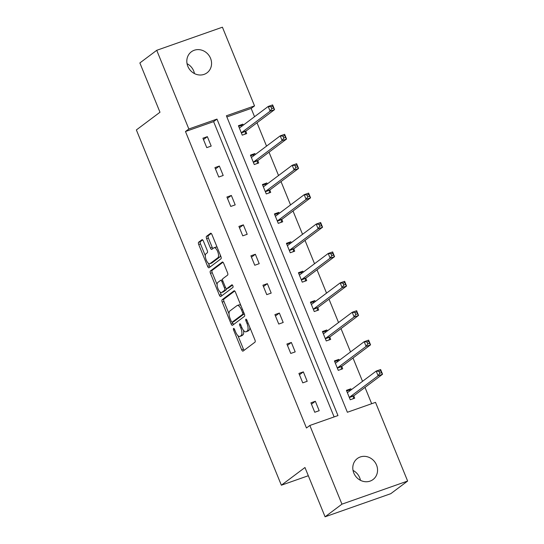 <?xml version="1.0" encoding="UTF-8"?>
<svg xmlns="http://www.w3.org/2000/svg" width="544" height="544" viewBox="0 0 544 544"><rect width="100%" height="100%" fill="white"/><g stroke="black" fill="none" stroke-linecap="round" stroke-linejoin="round"><path stroke-width="0.82" d="M233.566 328.44A1.408 0.558 -109.4 0 0 233.628 330.079L241.652 349.738A2.013 0.796 -109.4 0 0 242.978 351.138A2.013 0.796 -109.4 0 0 243.066 351.091L254.986 342.156A2.013 0.796 -109.4 0 0 254.891 339.81L246.874 320.151A1.408 0.558 -109.4 0 0 245.942 319.172A1.408 0.558 -109.4 0 0 245.881 319.206A1.408 0.558 -109.4 0 0 245.942 320.851L246.983 323.394A6.433 2.543 -109.4 0 1 247.282 330.902L246.289 331.643A6.433 2.543 -109.4 0 1 246.004 331.799A6.433 2.543 -109.4 0 1 241.754 327.311L240.713 324.768A1.408 0.558 -109.4 0 0 239.782 323.789A1.408 0.558 -109.4 0 0 239.72 323.823A1.408 0.558 -109.4 0 0 239.788 325.468L240.822 328.012A6.433 2.543 -109.4 0 1 241.121 335.519L240.128 336.26A6.433 2.543 -109.4 0 1 239.85 336.416A6.433 2.543 -109.4 0 1 235.593 331.928L234.552 329.385A1.408 0.558 -109.4 0 0 233.628 328.406A1.408 0.558 -109.4 0 0 233.566 328.44M187.048 63.689A13.11 11.954 -126.9 0 1 193.684 70.958A13.11 11.954 -126.9 0 1 194.466 73.583M210.548 58.317A13.11 11.954 -126.9 0 1 207.053 72.801A13.11 11.954 -126.9 0 1 187.83 66.307A13.11 11.954 -126.9 0 1 191.325 51.823A13.11 11.954 -126.9 0 1 210.548 58.317M353.036 470.417A13.11 11.954 -126.9 0 1 359.672 477.693A13.11 11.954 -126.9 0 1 360.448 480.311M376.536 465.045A13.11 11.954 -126.9 0 1 373.041 479.536A13.11 11.954 -126.9 0 1 353.811 473.042A13.11 11.954 -126.9 0 1 357.306 458.551A13.11 11.954 -126.9 0 1 376.536 465.045M203.395 241.067A2.013 0.796 -109.4 0 0 202.069 239.666A2.013 0.796 -109.4 0 0 201.98 239.714L198.635 242.216A2.013 0.796 -109.4 0 0 198.73 244.562L207.638 266.397A2.013 0.796 -109.4 0 0 208.971 267.798A2.013 0.796 -109.4 0 0 209.052 267.75L220.973 258.815A2.013 0.796 -109.4 0 0 220.884 256.469L211.976 234.634A2.013 0.796 -109.4 0 0 210.644 233.233A2.013 0.796 -109.4 0 0 210.555 233.281L206.516 236.314A2.013 0.796 -109.4 0 0 206.611 238.66L210.419 248.003A2.013 0.796 -109.4 0 0 211.752 249.404A2.013 0.796 -109.4 0 0 211.84 249.356L213.84 247.853A5.379 2.128 -109.4 0 1 214.078 247.724A5.379 2.128 -109.4 0 1 217.756 251.784A5.379 2.128 -109.4 0 1 217.879 257.747L210.032 263.629A5.379 2.128 -109.4 0 1 209.8 263.758A5.379 2.128 -109.4 0 1 206.122 259.699A5.379 2.128 -109.4 0 1 205.992 253.735L207.305 252.756A2.013 0.796 -109.4 0 0 207.21 250.41L203.395 241.067M407.633 481.052L390.762 493.694L325.081 516.8L304.966 467.514L281.357 485.214L136.367 129.934L159.984 112.234L139.869 62.948L156.733 50.306L222.414 27.2L254.531 105.89L226.392 115.784L347.378 412.264L375.516 402.363L407.633 481.052L341.945 504.159L309.835 425.469L337.974 415.568L216.981 119.095L188.85 128.996L156.733 50.306M325.081 516.8L341.945 504.159M334.118 416.922L213.608 121.625L185.47 131.519L306.462 427.999L309.835 425.469M185.47 131.519L188.85 128.996M222.115 299.751A2.013 0.796 -109.4 0 0 222.21 302.104L231.118 323.932A2.013 0.796 -109.4 0 0 232.444 325.332A2.013 0.796 -109.4 0 0 232.533 325.285L244.453 316.35A2.013 0.796 -109.4 0 0 244.365 314.004L235.45 292.169A2.013 0.796 -109.4 0 0 234.124 290.768A2.013 0.796 -109.4 0 0 234.036 290.816L222.115 299.751L223.89 299.132A2.013 0.796 -109.4 0 0 223.985 301.478L229.031 313.84M219.375 295.161L210.467 273.333A2.013 0.796 -109.4 0 1 210.378 270.987L222.299 262.052A2.013 0.796 -109.4 0 1 222.38 262.004A2.013 0.796 -109.4 0 1 223.713 263.405L227.528 272.748A2.013 0.796 -109.4 0 1 227.616 275.094L222.782 278.718A2.013 0.796 -109.4 0 0 222.877 281.064L225.406 287.259A2.013 0.796 -109.4 0 0 226.739 288.66A2.013 0.796 -109.4 0 0 226.821 288.612L231.86 284.838A1.408 0.558 -109.4 0 1 231.921 284.811A1.408 0.558 -109.4 0 1 232.88 285.872A1.408 0.558 -109.4 0 1 232.914 287.429L220.796 296.514A2.013 0.796 -109.4 0 1 220.708 296.562A2.013 0.796 -109.4 0 1 219.375 295.161L221.156 294.535L220.123 292.006M281.357 485.214L308.319 475.728M255.272 154.564L254.864 153.564L250.424 155.122L254.266 164.546L258.706 162.982L257.849 160.874M279.269 213.37L278.861 212.364L274.421 213.928L278.27 223.353L282.703 221.789L281.846 219.681M303.266 272.177L302.858 271.17L298.418 272.734L302.267 282.159L306.7 280.595L305.844 278.487M327.264 330.976L326.856 329.977L322.415 331.534L326.264 340.959L330.698 339.402L329.841 337.294M351.261 389.783L350.853 388.783L346.412 390.34L350.261 399.765L354.695 398.201L353.838 396.093M371.668 403.716L365.004 387.403M362.528 381.337L353.008 358M350.533 351.934L341.006 328.596M338.531 322.531L329.011 299.193M326.536 293.128L317.009 269.79M314.534 263.724L305.014 240.387M302.539 234.321L293.012 210.984M290.537 204.918L281.017 181.58M278.542 175.522L269.015 152.184M266.54 146.118L257.013 122.781M254.544 116.715L251.158 108.419L226.868 116.96M339.266 360.38L338.851 359.38L334.417 360.937L338.259 370.362L342.7 368.805L341.836 366.697M315.262 301.58L314.854 300.574L310.42 302.138L314.262 311.556L318.702 309.998L317.839 307.89M291.264 242.774L290.856 241.767L286.423 243.331L290.265 252.756L294.705 251.192L293.842 249.084M267.267 183.967L266.859 182.961L262.419 184.525L266.268 193.95L270.708 192.386L269.844 190.278M243.27 125.161L242.862 124.161L238.422 125.718L242.27 135.143L246.711 133.586L245.847 131.478M251.158 108.419L254.531 105.89M213.608 121.625L216.981 119.095M207.359 136.646L211.201 146.071L206.768 147.635L202.919 138.21L207.359 136.646L203.47 139.563M219.354 166.049L223.203 175.474L218.763 177.038L214.921 167.613L219.354 166.049L215.472 168.966M231.356 195.452L235.198 204.877L230.765 206.434L226.916 197.016L231.356 195.452L227.467 198.363M243.352 224.856L247.2 234.28L242.76 235.838L238.918 226.413L243.352 224.856L239.469 227.766M255.354 254.259L259.202 263.684L254.762 265.241L250.913 255.816L255.354 254.259L251.471 257.169M267.356 283.662L271.198 293.087L266.757 294.644L262.915 285.219L267.356 283.662L263.466 286.572M279.351 313.065L283.2 322.483L278.759 324.047L274.91 314.622L279.351 313.065L275.468 315.976M291.353 342.462L295.195 351.886L290.761 353.45L286.912 344.026L291.353 342.462L287.463 345.379M303.348 371.865L307.197 381.29L302.756 382.854L298.914 373.429L303.348 371.865L299.465 374.782M315.35 401.268L319.192 410.693L314.758 412.257L310.91 402.832L315.35 401.268L311.46 404.185M350.853 388.783L348.976 390.184L346.678 390.993M338.851 359.38L336.981 360.788L334.682 361.59M326.856 329.977L324.979 331.384L322.68 332.187M314.854 300.574L312.977 301.981L310.685 302.79M302.858 271.17L300.982 272.578L298.683 273.387M290.856 241.767L288.98 243.175L286.688 243.984M278.861 212.364L276.984 213.772L274.686 214.581M266.859 182.961L264.982 184.368L262.691 185.178M254.864 153.564L252.987 154.965L250.689 155.774M242.862 124.161L240.985 125.562L238.694 126.371M239.85 336.416L241.624 335.791A6.433 2.543 -109.4 0 0 241.903 335.641L240.128 336.26M243.494 330.392A6.433 2.543 -109.4 0 1 242.896 334.893L241.903 335.641M246.004 331.799L247.778 331.174A6.433 2.543 -109.4 0 0 248.064 331.024L246.289 331.643M249.846 327.44A6.433 2.543 -109.4 0 1 249.057 330.276L248.064 331.024M237.939 335.668L243.426 349.112A2.013 0.796 -109.4 0 0 244.154 350.275M234.722 291.006L223.89 299.132M232.397 322.096L232.893 323.306A2.013 0.796 -109.4 0 0 233.621 324.469M231.214 321.198A1.408 0.558 -109.4 0 0 232.145 322.184A1.408 0.558 -109.4 0 0 232.206 322.15L242.672 314.303A1.408 0.558 -109.4 0 0 242.604 312.664L241.509 309.978A6.433 2.543 -109.4 0 0 237.252 305.497A6.433 2.543 -109.4 0 0 236.973 305.646L229.82 311.012A6.433 2.543 -109.4 0 0 230.119 318.519L231.214 321.198M233.852 321.572A1.408 0.558 -109.4 0 0 233.92 321.558A1.408 0.558 -109.4 0 0 233.981 321.524L232.206 322.15M244.283 313.8L233.981 321.524M240.944 305.619A6.433 2.543 -109.4 0 0 239.027 304.871L237.252 305.497M217.104 284.607L212.242 272.707L210.467 273.333M222.986 262.242L212.153 270.361A2.013 0.796 -109.4 0 0 212.242 272.707M228.412 288.055A2.013 0.796 -109.4 0 0 228.514 288.034A2.013 0.796 -109.4 0 0 228.596 287.987L232.451 285.097M217.77 282.479A5.379 2.128 -109.4 0 0 217.892 288.442A5.379 2.128 -109.4 0 0 221.571 292.502A5.379 2.128 -109.4 0 0 221.809 292.373L224.57 290.306A2.013 0.796 -109.4 0 0 224.482 287.953L221.952 281.758A2.013 0.796 -109.4 0 0 220.619 280.357A2.013 0.796 -109.4 0 0 220.531 280.405L217.77 282.479M221.571 292.502L223.346 291.876A5.379 2.128 -109.4 0 0 223.584 291.747L221.809 292.373M226.59 288.68A2.013 0.796 -109.4 0 1 226.345 289.68L223.584 291.747M221.156 294.535A2.013 0.796 -109.4 0 0 221.884 295.705M209.8 263.758L211.575 263.133A5.379 2.128 -109.4 0 0 211.806 263.01L210.032 263.629M220.32 255.095A5.379 2.128 -109.4 0 1 219.654 257.122L211.806 263.01M217.24 247.54A5.379 2.128 -109.4 0 0 215.852 247.098L214.078 247.724M211.242 233.471L208.291 235.688A2.013 0.796 -109.4 0 0 208.386 238.034L212.194 247.377A2.013 0.796 -109.4 0 0 212.928 248.54M208.413 263.316L209.413 265.771A2.013 0.796 -109.4 0 0 210.14 266.934M202.667 239.904L200.41 241.59A2.013 0.796 -109.4 0 0 200.505 243.943L205.326 255.762M350.282 390.524L348.976 390.184M378.978 371.382L379.753 373.266L381.528 372.64L380.759 370.756L378.978 371.382L376.196 371.09L380.63 369.532L382.554 374.245L378.121 375.802L376.196 371.09L347.725 392.435A2.047 0.809 70.6 0 1 347.636 392.482A2.047 0.809 70.6 0 1 347.419 392.489L347.276 392.448M353.063 398.779L353.892 395.91A2.047 0.809 70.6 0 1 354.09 395.583L382.554 374.245L381.528 372.64M349.398 397.657L349.452 397.474A2.047 0.809 70.6 0 1 349.649 397.147L378.121 375.802L379.753 373.266M380.63 369.532L380.759 370.756M338.28 361.121L336.981 360.788M366.982 341.979L367.751 343.862L369.526 343.237L368.757 341.353L366.982 341.979L364.194 341.686L368.635 340.129L370.559 344.842L366.119 346.399L364.194 341.686L335.73 363.032A2.047 0.809 70.6 0 1 335.641 363.079A2.047 0.809 70.6 0 1 335.417 363.086L335.274 363.045M341.061 369.376L341.89 366.506A2.047 0.809 70.6 0 1 342.088 366.18L370.559 344.842L369.526 343.237M337.402 368.254L337.457 368.07A2.047 0.809 70.6 0 1 337.647 367.744L366.119 346.399L367.751 343.862M368.635 340.129L368.757 341.353M326.284 331.718L324.979 331.384M354.98 312.576L355.749 314.459L357.53 313.834L356.755 311.95L354.98 312.576L352.199 312.29L356.633 310.726L358.557 315.438L354.124 316.996L352.199 312.29L323.728 333.628A2.047 0.809 70.6 0 1 323.639 333.676A2.047 0.809 70.6 0 1 323.422 333.683L323.279 333.649M329.066 339.973L329.895 337.103A2.047 0.809 70.6 0 1 330.092 336.784L358.557 315.438L357.53 313.834M325.4 338.851L325.455 338.667A2.047 0.809 70.6 0 1 325.652 338.341L354.124 316.996L355.749 314.459M356.633 310.726L356.755 311.95M314.282 302.314L312.977 301.981M342.985 283.172L343.754 285.056L345.528 284.43L344.76 282.547L342.985 283.172L340.197 282.887L344.638 281.323L346.562 286.035L342.122 287.599L340.197 282.887L311.732 304.225A2.047 0.809 70.6 0 1 311.637 304.273A2.047 0.809 70.6 0 1 311.42 304.28L311.277 304.246M317.064 310.57L317.893 307.707A2.047 0.809 70.6 0 1 318.09 307.38L346.562 286.035L345.528 284.43M313.405 309.448L313.46 309.264A2.047 0.809 70.6 0 1 313.65 308.938L342.122 287.599L343.754 285.056M344.638 281.323L344.76 282.547M302.28 272.911L300.982 272.578M330.983 253.769L331.752 255.653L333.526 255.027L332.758 253.144L330.983 253.769L328.202 253.484L332.636 251.92L334.56 256.632L330.12 258.196L328.202 253.484L299.73 274.822A2.047 0.809 70.6 0 1 299.642 274.876A2.047 0.809 70.6 0 1 299.424 274.876L299.282 274.842M305.068 281.173L305.898 278.304A2.047 0.809 70.6 0 1 306.088 277.977L334.56 256.632L333.526 255.027M301.403 280.044L301.458 279.861A2.047 0.809 70.6 0 1 301.655 279.534L330.12 258.196L331.752 255.653M332.636 251.92L332.758 253.144M290.285 243.508L288.98 243.175M318.988 224.366L319.756 226.25L321.531 225.631L320.763 223.74L318.988 224.366L316.2 224.08L320.64 222.516L322.565 227.229L318.124 228.793L316.2 224.08L287.728 245.426A2.047 0.809 70.6 0 1 287.64 245.473A2.047 0.809 70.6 0 1 287.422 245.473L287.28 245.439M293.066 251.77L293.896 248.9A2.047 0.809 70.6 0 1 294.093 248.574L322.565 227.229L321.531 225.631M289.408 250.648L289.456 250.458A2.047 0.809 70.6 0 1 289.653 250.138L318.124 228.793L319.756 226.25M320.64 222.516L320.763 223.74M278.283 214.105L276.984 213.772M306.986 194.963L307.754 196.853L309.529 196.228L308.761 194.344L306.986 194.963L304.205 194.677L308.638 193.113L310.563 197.826L306.122 199.39L304.205 194.677L275.733 216.022A2.047 0.809 70.6 0 1 275.645 216.07A2.047 0.809 70.6 0 1 275.427 216.07L275.284 216.036M281.071 222.367L281.901 219.497A2.047 0.809 70.6 0 1 282.091 219.171L310.563 197.826L309.529 196.228M277.406 221.245L277.46 221.054A2.047 0.809 70.6 0 1 277.658 220.735L306.122 199.39L307.754 196.853M308.638 193.113L308.761 194.344M266.288 184.702L264.982 184.368M294.991 165.56L295.759 167.45L297.534 166.824L296.766 164.941L294.991 165.56L292.203 165.274L296.643 163.717L298.561 168.429L294.127 169.986L292.203 165.274L263.731 186.619A2.047 0.809 70.6 0 1 263.643 186.667A2.047 0.809 70.6 0 1 263.425 186.674L263.282 186.633M269.069 192.964L269.899 190.094A2.047 0.809 70.6 0 1 270.096 189.768L298.561 168.429L297.534 166.824M265.404 191.842L265.458 191.658A2.047 0.809 70.6 0 1 265.656 191.332L294.127 169.986L295.759 167.45M296.643 163.717L296.766 164.941M254.286 155.305L252.987 154.965M282.989 136.163L283.757 138.047L285.532 137.421L284.764 135.538L282.989 136.163L280.208 135.871L284.641 134.314L286.566 139.026L282.125 140.583L280.208 135.871L251.736 157.216A2.047 0.809 70.6 0 1 251.648 157.264A2.047 0.809 70.6 0 1 251.43 157.27L251.28 157.23M257.074 163.56L257.897 160.691A2.047 0.809 70.6 0 1 258.094 160.364L286.566 139.026L285.532 137.421M253.409 162.438L253.463 162.255A2.047 0.809 70.6 0 1 253.66 161.928L282.125 140.583L283.757 138.047M284.641 134.314L284.764 135.538M242.291 125.902L240.985 125.562M270.994 106.76L271.762 108.644L273.537 108.018L272.768 106.134L270.994 106.76L268.206 106.468L272.646 104.91L274.564 109.623L270.13 111.18L268.206 106.468L239.734 127.813A2.047 0.809 70.6 0 1 239.646 127.86A2.047 0.809 70.6 0 1 239.428 127.867L239.285 127.826M245.072 134.157L245.902 131.288A2.047 0.809 70.6 0 1 246.099 130.961L274.564 109.623L273.537 108.018M241.407 133.035L241.461 132.852A2.047 0.809 70.6 0 1 241.658 132.525L270.13 111.18L271.762 108.644M272.646 104.91L272.768 106.134M234.688 329.712L233.628 330.079M247.003 320.477L245.942 320.851M240.842 325.094L239.788 325.468M242.896 334.893L241.121 335.519M241.89 327.638L240.822 328.012M249.057 330.276L247.282 330.902M248.044 323.02L246.983 323.394M243.426 349.112L241.652 349.738M232.893 323.306L231.118 323.932M223.985 301.478L222.21 302.104M244.256 313.745L242.672 314.303M243.664 312.29L242.604 312.664M242.57 309.604L241.509 309.978M212.153 270.361L210.378 270.987M228.596 287.987L226.821 288.612M226.345 289.68L224.57 290.306M225.549 287.579L224.482 287.953M223.006 281.384L221.952 281.758M219.654 257.122L217.879 257.747M212.194 247.377L210.419 248.003M208.386 238.034L206.611 238.66M208.291 235.688L206.516 236.314M209.413 265.771L207.638 266.397M200.505 243.943L198.73 244.562M200.41 241.59L198.635 242.216M353.892 395.91L349.452 397.474M354.09 395.583L349.649 397.147M347.868 392.333L347.419 392.489M341.89 366.506L337.457 368.07M342.088 366.18L337.647 367.744M335.866 362.93L335.417 363.086M329.895 337.103L325.455 338.667M330.092 336.784L325.652 338.341M323.87 333.526L323.422 333.683M317.893 307.707L313.46 309.264M318.09 307.38L313.65 308.938M311.868 304.123L311.42 304.28M305.898 278.304L301.458 279.861M306.088 277.977L301.655 279.534M299.873 274.72L299.424 274.876M293.896 248.9L289.456 250.458M294.093 248.574L289.653 250.138M287.871 245.317L287.422 245.473M281.901 219.497L277.46 221.054M282.091 219.171L277.658 220.735M275.869 215.914L275.427 216.07M269.899 190.094L265.458 191.658M270.096 189.768L265.656 191.332M263.874 186.51L263.425 186.674M257.897 160.691L253.463 162.255M258.094 160.364L253.66 161.928M251.872 157.114L251.43 157.27M245.902 131.288L241.461 132.852M246.099 130.961L241.658 132.525M239.877 127.711L239.428 127.867M233.92 321.558L232.145 322.184M228.514 288.034L226.739 288.66M222.394 279.732L220.619 280.357"/></g></svg>
